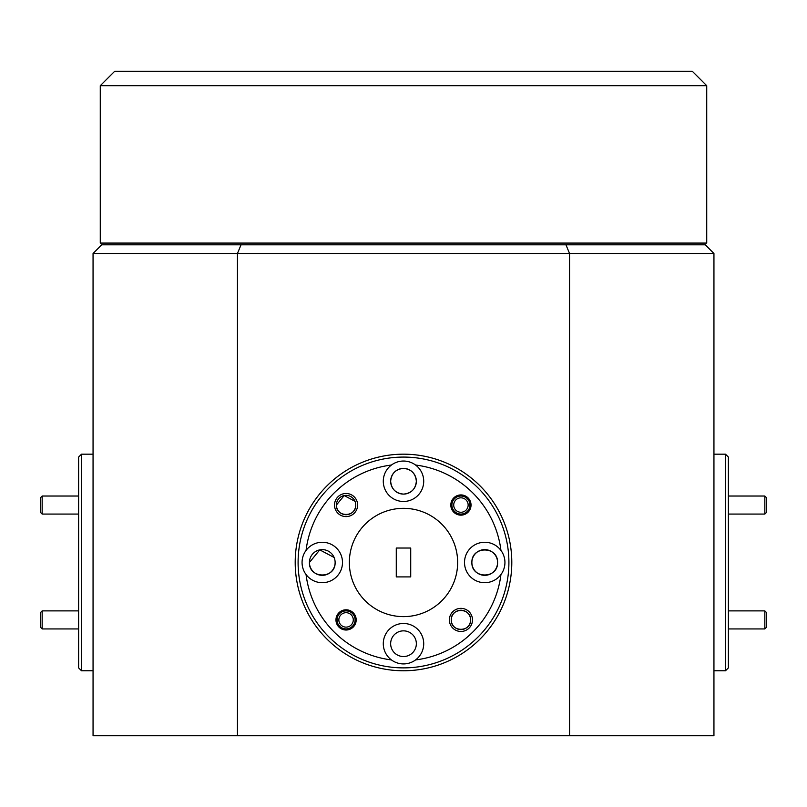 <?xml version="1.0" encoding="UTF-8"?>
<svg xmlns="http://www.w3.org/2000/svg" width="807" height="807" viewBox="0 0 807 807"><rect width="100%" height="100%" fill="white"/><g stroke="black" fill="none" stroke-linecap="round" stroke-linejoin="round"><path stroke-width="1.21" d="M114.715 71.248L692.285 71.248L706.73 85.693L100.27 85.693L114.715 71.248M100.27 85.693L100.27 243.078L706.73 243.078L706.73 85.693M42.156 514.069L40.35 512.263L40.35 497.828L42.156 496.023L42.156 514.069L78.612 514.069M390.649 481.254C391.405 489.062 395.692 493.339 403.5 494.106C411.308 493.339 415.595 489.052 416.351 481.254A12.851 12.851 0 0 0 403.5 468.403A12.851 12.851 0 0 0 390.649 481.254A12.851 12.851 0 0 0 403.5 494.106A12.851 12.851 0 0 0 416.351 481.254C415.585 473.457 411.308 469.17 403.5 468.403C395.702 469.16 391.415 473.447 390.649 481.254M764.844 610.889L766.65 612.695L766.65 627.13L764.844 628.935L764.844 610.889L728.388 610.889M354.344 616.306A9.028 9.028 0 0 1 349.673 628.179A9.028 9.028 0 0 1 337.79 623.508A9.028 9.028 0 0 1 342.461 611.635A9.028 9.028 0 0 1 354.344 616.306M339.444 622.792A7.223 7.223 0 0 0 348.947 626.525A7.223 7.223 0 0 0 352.689 617.032A7.223 7.223 0 0 0 343.187 613.29A7.223 7.223 0 0 0 339.444 622.792M42.156 628.935L40.35 627.13L40.35 612.695L42.156 610.889L42.156 628.935L78.612 628.935M764.844 496.023L766.65 497.828L766.65 512.263L764.844 514.069L764.844 496.023L728.388 496.023M469.21 501.44A9.028 9.028 0 0 1 464.539 513.323A9.028 9.028 0 0 1 452.656 508.652A9.028 9.028 0 0 1 457.327 496.769A9.028 9.028 0 0 1 469.21 501.44M454.311 507.926A7.223 7.223 0 0 0 463.813 511.668A7.223 7.223 0 0 0 467.556 502.166A7.223 7.223 0 0 0 458.053 498.423A7.223 7.223 0 0 0 454.311 507.926M81.507 670.768L78.612 667.883L78.612 457.075L81.507 454.18L81.507 670.768L93.057 670.768M508.904 562.479A105.404 105.404 0 0 0 403.5 457.075A105.404 105.404 0 0 0 298.096 562.479A105.404 105.404 0 0 0 403.5 667.883A105.404 105.404 0 0 0 508.904 562.479M295.201 562.479A108.299 108.299 0 0 1 403.5 454.18A108.299 108.299 0 0 1 511.799 562.479A108.299 108.299 0 0 1 403.5 670.768A108.299 108.299 0 0 1 295.201 562.479M725.493 454.18L728.388 457.075L728.388 667.883L725.493 670.768L725.493 454.18L713.943 454.18M334.118 557.476L319.764 549.87L309.424 562.479A12.851 12.851 0 0 0 322.275 575.33A12.851 12.851 0 0 0 335.127 562.479A12.851 12.851 0 0 0 322.275 549.628A12.851 12.851 0 0 0 309.424 562.479C308.849 579.073 335.601 579.204 335.127 562.479M471.873 562.479A12.851 12.851 0 0 0 484.725 575.33A12.851 12.851 0 0 0 497.576 562.479A12.851 12.851 0 0 0 484.725 549.628A12.851 12.851 0 0 0 471.873 562.479C471.389 579.164 498.141 579.113 497.576 562.479C498.131 545.855 471.399 545.784 471.873 562.479M390.649 643.704A12.851 12.851 0 0 0 403.5 656.545A12.851 12.851 0 0 0 416.351 643.704A12.851 12.851 0 0 0 403.5 630.852A12.851 12.851 0 0 0 390.649 643.704M335.964 619.907A10.108 10.108 0 0 0 346.072 630.015A10.108 10.108 0 0 0 356.18 619.907A10.108 10.108 0 0 0 346.072 609.799A10.108 10.108 0 0 0 335.964 619.907M450.82 505.041A10.108 10.108 0 0 0 460.928 515.148A10.108 10.108 0 0 0 471.036 505.041A10.108 10.108 0 0 0 460.928 494.933A10.108 10.108 0 0 0 450.82 505.041M334.512 505.041A11.55 11.55 0 0 0 346.072 516.601A11.55 11.55 0 0 0 357.622 505.041A11.55 11.55 0 0 0 346.072 493.491A11.55 11.55 0 0 0 334.512 505.041M354.989 501.308L344.185 495.559L336.398 505.041A9.674 9.674 0 0 0 346.072 514.715A9.674 9.674 0 0 0 355.746 505.041A9.674 9.674 0 0 0 346.072 495.367A9.674 9.674 0 0 0 336.398 505.041C335.873 517.519 356.21 517.59 355.746 505.041M449.378 619.907A11.55 11.55 0 0 0 460.928 631.457A11.55 11.55 0 0 0 472.488 619.907A11.55 11.55 0 0 0 460.928 608.357A11.55 11.55 0 0 0 449.378 619.907M451.254 619.907A9.674 9.674 0 0 0 460.928 629.581A9.674 9.674 0 0 0 470.602 619.907A9.674 9.674 0 0 0 460.928 610.233A9.674 9.674 0 0 0 451.254 619.907C450.77 632.416 471.106 632.416 470.602 619.907C471.117 607.419 450.78 607.378 451.254 619.907M391.435 465.034A20.215 20.215 0 0 0 403.5 501.47A20.215 20.215 0 0 0 415.565 465.034A20.215 20.215 0 0 0 391.435 465.034A98.192 98.192 0 0 0 306.055 550.414A20.215 20.215 0 0 0 328.631 581.665A20.215 20.215 0 0 0 328.631 543.282A20.215 20.215 0 0 0 306.055 550.414M500.945 550.414A20.215 20.215 0 0 0 464.509 562.479A20.215 20.215 0 0 0 500.945 574.544A20.215 20.215 0 0 0 500.945 550.414A98.192 98.192 0 0 0 415.565 465.034M415.565 659.924A20.215 20.215 0 0 0 403.5 623.488A20.215 20.215 0 0 0 391.435 659.924A20.215 20.215 0 0 0 415.565 659.924A98.192 98.192 0 0 0 500.945 574.544M457.65 562.479A54.15 54.15 0 0 0 403.5 508.329A54.15 54.15 0 0 0 349.35 562.479A54.15 54.15 0 0 0 403.5 616.629A54.15 54.15 0 0 0 457.65 562.479M410.723 576.914L410.723 548.034L396.277 548.034L396.277 576.914L410.723 576.914M713.943 253.479L569.55 253.479L565.959 244.814L705.288 244.814L713.943 253.479L713.943 735.752L569.55 735.752L569.55 253.479L237.45 253.479L237.45 735.752L569.55 735.752M237.45 735.752L93.057 735.752L93.057 253.479L101.712 244.814L565.959 244.814M241.041 244.814L237.45 253.479L93.057 253.479M306.055 574.544A98.192 98.192 0 0 0 391.435 659.924M764.844 628.935L728.388 628.935M764.844 514.069L728.388 514.069M81.507 454.18L93.057 454.18M725.493 670.768L713.943 670.768M42.156 610.889L78.612 610.889M42.156 496.023L78.612 496.023"/></g></svg>
